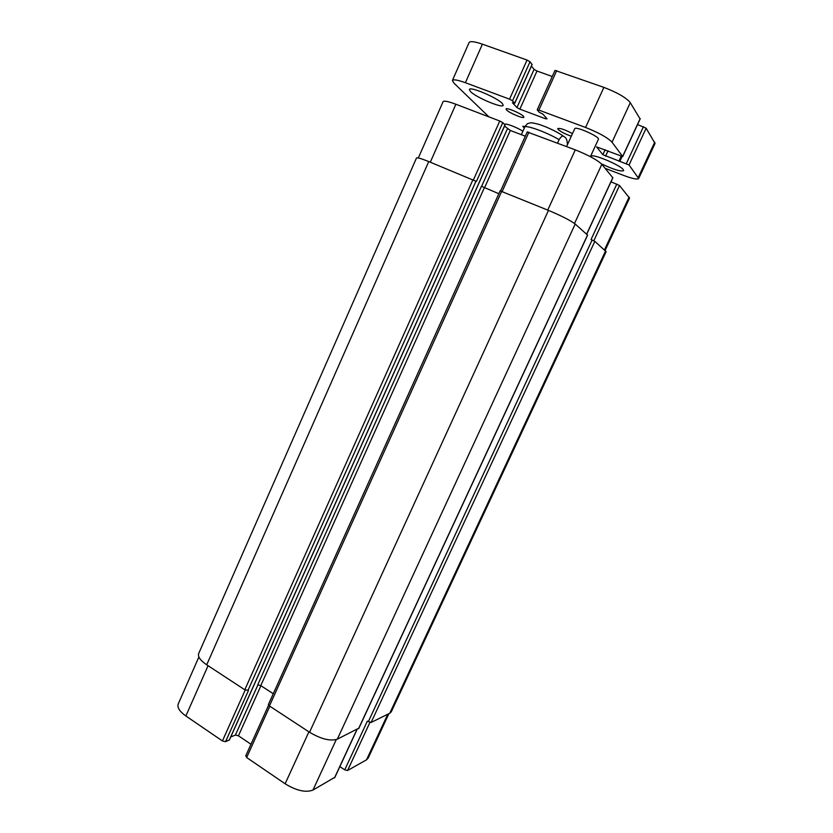 <?xml version="1.0" encoding="UTF-8"?>
<svg xmlns="http://www.w3.org/2000/svg" width="833" height="833" viewBox="0 0 833 833"><rect width="100%" height="100%" fill="white"/><g stroke="black" fill="none" stroke-linecap="round" stroke-linejoin="round"><path stroke-width="1.25" d="M571.303 136.237C565.17 134.061 560.765 131.77 558.079 129.375L557.746 128.563C560.088 127.949 565.003 129.646 572.49 133.634M524.332 128.084L522.791 126.335L525.123 126.345M523.499 116.339L523.915 117.234C523.624 119.004 509.171 112.944 506.537 109.946L506.068 109.008C506.287 107.207 521.01 113.392 523.499 116.339M591.44 157.229L591.232 156.365C591.565 153.085 620.179 164.903 623.23 169.62L623.584 170.671C620.741 171.754 613.348 169.484 601.426 163.841M502.33 103.49L503.226 105.312C502.622 108.644 475.976 97.419 470.458 91.536L469.364 89.527C469.729 86.059 497.343 97.742 502.33 103.49M566.596 146.535L574.728 128.73C575.311 125.762 600.26 136.904 598.396 139.309L590.41 156.677M504.788 124.617L504.892 124.377C505.069 122.815 517.345 127.491 522.905 131.25M532.037 64.516L530.027 61.757L527.039 60.049L482.401 44.17C474.602 41.504 470.166 40.963 469.083 42.556L452.413 80.468C453.36 79.187 457.681 79.937 465.387 82.717L509.546 99.169L512.534 100.814L514.763 103.261L512.43 102.73L516.949 107.561L519.865 109.154L545.48 118.755L547.042 118.827L542.866 114.09L539.367 112.361L537.327 110.05L538.889 110.091L585.557 127.47C598.865 132.749 607.684 137.664 612.036 142.214L622.709 156.573L596.584 146.9L602.863 154.699L629.061 164.976L638.682 178.522C637.401 179.73 632.351 178.678 623.511 175.378L605.206 168.339M552.248 76.511L536.983 71.034L534.078 69.378L531.423 66.088M640.046 118.89L630.289 102.678C626.135 97.638 617.336 92.546 603.904 87.382L555.007 70.399L537.223 109.81M638.682 178.522L655.04 143.453L646.148 128.22L637.557 124.533M488.909 116.87L453.85 83.029L452.413 80.468M563.962 136.654C560.182 133.447 548.041 127.168 538.42 124.232C529.528 122.003 531.058 122.899 527.466 123.617L524.967 126.668L521.343 134.696M557.548 143.078L559.11 139.663C561.307 136.185 563.004 135.238 564.18 136.799C566.336 137.674 567.388 140.392 567.325 144.952M198.889 656.977L178.21 703.989C177.033 707.467 179.584 711.465 185.874 715.984L222.421 740.954L225.545 741.693L229.346 739.871M339.843 766.62L344.737 769.848L347.559 770.515L366.53 759.811L368.144 758.145L388.896 713.673M246.027 755.677L246.662 757.52L285.125 783.791C296.465 790.715 305.753 792.797 312.969 790.059L334.762 777.345M230.741 736.955L235.406 735.06L238.446 735.789L250.983 744.265M418.322 157.978L443.104 101.647C443.968 100.533 448.227 101.407 455.88 104.25L499.769 121.014L502.768 122.628L504.954 124.95M504.527 126.085L510.306 130.458L525.311 136.216M527.404 132.041L575.301 149.867C588.546 155.198 597.386 160.009 601.842 164.299L612.776 177.731M611.005 181.802L619.513 185.509L629.529 198.119L605.112 250.431M498.842 193.704L481.412 186.29L257.741 684.83L260.771 685.621L273.276 693.743M502.768 122.628L476.424 181.459L428.735 161.56C421.227 158.551 417.146 157.364 416.49 158.01L198.671 653.561C197.65 656.685 200.326 660.434 206.709 664.817L244.787 689.786L248.515 690.38L225.545 741.693M344.737 769.848L367.353 721.139L371.112 722.461L389.761 713.246L391.281 711.798L606.132 251.66L594.835 241.362L591.045 239.54L616.816 184.051M587.504 235.073L575.197 224.025C570.459 220.453 561.557 215.903 548.478 210.395L500.123 190.861L268.413 704.51L269.434 705.957L309.543 732.259C321.059 739.079 330.316 741.38 337.334 739.163L358.794 728.177M638.328 177.346L654.769 142.099M629.061 164.976L646.148 128.22M626.374 163.487L643.461 126.678M619.981 161.061L622.053 156.594M619.335 160.894L621.418 156.417M618.867 161.238L621.147 156.323M605.56 156.177L608.069 150.752M602.863 154.699L605.185 149.669M622.657 156.417L640.181 118.609M612.036 142.214L630.289 102.678M585.557 127.47L603.904 87.382M538.889 110.091L556.725 70.597M545.48 118.755L545.99 117.64M519.865 109.154L536.983 71.034M516.949 107.561L534.078 69.378M514.721 103.157L532.11 64.349M512.534 100.814L530.027 61.757M509.546 99.169L527.039 60.049M465.387 82.717L482.401 44.17M524.967 126.668C529.07 125.845 547.802 132.936 559.11 139.663M430.297 162.206L455.88 104.25M473.467 179.813L499.769 121.014M484.525 187.841L510.306 130.458M481.578 186.405L507.38 128.886M502.143 191.507L528.934 132.155M547.739 210.093L575.301 149.867M574.52 223.483L601.842 164.299M586.63 234.115L612.869 177.533M593.825 240.768L619.513 185.509M604.477 249.869L629.134 197.046M208.063 665.702L185.874 715.984M245.204 690.036L222.421 740.954M257.97 684.778L235.406 735.06M260.927 685.726L238.446 735.789M269.819 706.207L246.662 757.52M308.908 731.843L285.125 783.791M336.272 739.579L312.969 790.059M356.961 729.458L334.502 777.897M369.914 722.45L347.559 770.515M387.803 714.214L366.53 759.811M389.761 713.246L605.612 250.868M371.112 722.461L594.835 241.362M368.301 721.732L592.128 239.987M358.575 728.667L587.567 234.937M337.334 739.163L575.197 224.025M309.543 732.259L548.478 210.395M269.434 705.957L501.695 191.319M260.771 685.621L484.348 187.769M229.21 740.183L505.006 124.835M247.901 690.599L476.007 181.146M244.787 689.786L472.988 179.616M206.709 664.817L428.735 161.56M619.273 160.925L621.376 156.396M622.709 156.573L640.223 118.796M514.763 103.261L532.152 64.464M527.289 131.822L500.623 190.934M612.921 177.679L586.713 234.188M268.601 705.218L245.693 755.979M357.107 729.385L334.731 777.668M358.784 728.469L587.64 235.052M229.346 740.058L505.048 124.929"/></g></svg>
